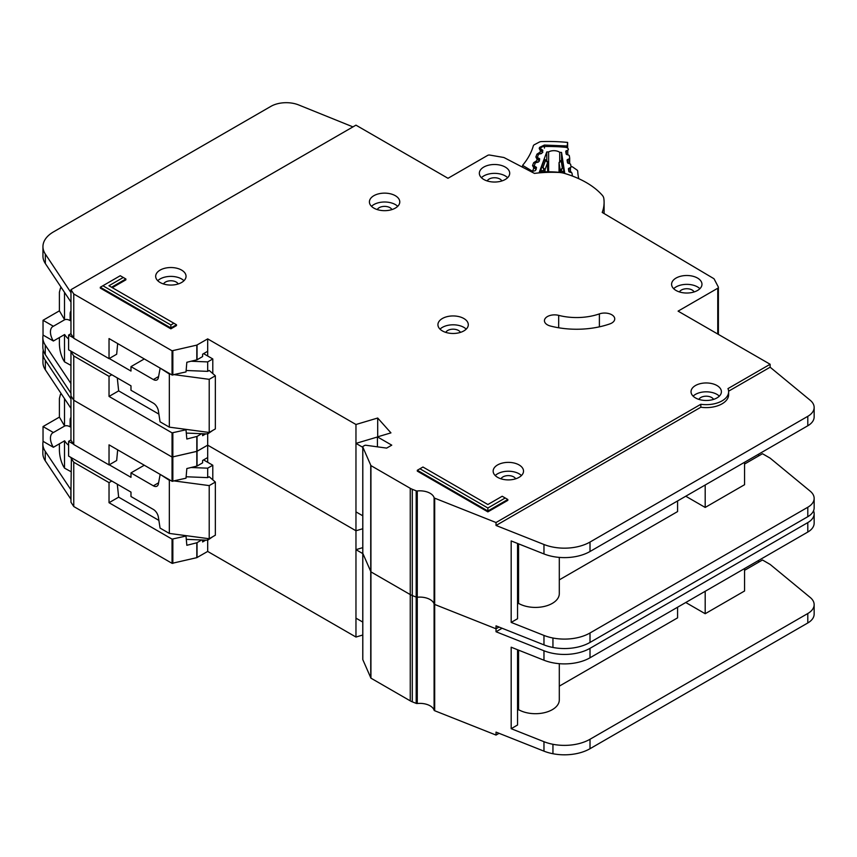 <?xml version="1.0" encoding="UTF-8"?>
<svg xmlns="http://www.w3.org/2000/svg" width="857" height="857" viewBox="0 0 857 857"><rect width="100%" height="100%" fill="white"/><g stroke="black" fill="none" stroke-linecap="round" stroke-linejoin="round"><path stroke-width="1.29" d="M70.97 471.671L64.511 468.115L63.236 465.972C60.922 461.398 59.636 456.235 59.401 450.471L59.401 443.819M70.97 426.368L70.135 426.85L70.135 420.069A6.867 3.964 60 0 1 70.97 417.391M203.591 459.92L212.793 465.233L212.793 479.845M212.793 536.675L207.683 540.21L186.312 539.353M70.97 439.952L68.603 441.323L68.603 456.085L130.982 492.1L130.982 496.524L153.36 509.444A7.231 4.178 60 0 1 158.374 517.114L160.066 528.073L169.332 533.429L169.332 480.284L160.58 474.639M53.38 447.29A11.934 6.888 60 0 1 52.92 432.764A11.934 6.888 60 0 1 53.38 432.528L64.629 426.036L59.401 417.113L43.032 426.561L43.032 441.323L53.38 447.29L64.629 440.798A11.934 6.888 -120 0 0 68.603 445.286M70.135 426.85A11.934 6.888 -120 0 0 64.629 426.036M147.736 513.954A5.785 3.342 60 0 0 147.158 513.589L146.033 512.968M174.464 480.97L209.215 485.598L215.353 482.062L209.215 476.749L207.683 477.628L207.683 468.179L212.793 465.233M207.683 538.539L207.683 551.437L355.966 637.04L362.768 635.016M191.122 467.515L207.683 468.179M144.287 465.222L130.982 472.903L153.36 485.823A7.231 4.178 60 0 0 156.97 486.187A7.231 4.178 60 0 0 158.374 483.948L160.066 474.939M68.603 441.323L73.52 444.162M109.246 464.794L130.982 477.338L130.982 472.903M59.401 417.113L59.401 398.516L60.515 394.199L61.672 394.359M43.032 426.561L53.38 432.528M64.511 468.115L64.511 440.862M169.332 533.429L209.215 538.742L215.353 535.197L215.353 482.062M186.14 476.76L207.683 477.628M169.332 480.284L170.661 480.466M64.511 425.972L64.511 398.634M209.215 538.742L209.215 485.598M362.811 659.237A1.446 0.836 0 0 0 362.768 659.44A1.446 0.836 0 0 0 362.811 659.644L370.931 678.155L410.246 700.855A14.462 8.345 0 0 0 412.281 701.829L416.191 703.383A1.446 0.836 0 0 0 417.273 703.511A14.462 8.345 180 0 1 434.092 710.196A1.446 0.836 0 0 0 434.488 710.635A1.446 0.836 0 0 0 434.692 710.732L496.032 735.07L496.032 732.114L543.97 751.15A36.155 20.879 180 0 0 552.947 753.732A36.155 20.879 180 0 0 590.012 748.707L807.797 622.964A21.693 12.523 180 0 0 814.15 614.115L814.15 604.667A21.693 12.523 0 0 0 810.229 597.479L770.132 564.42L762.462 559.985L744.562 570.323M362.811 552.958A1.446 0.836 0 0 0 362.768 553.161A1.446 0.836 0 0 0 362.811 553.365L370.931 571.876L410.246 594.576A14.462 8.345 0 0 0 412.281 595.551L416.191 597.104A1.446 0.836 0 0 0 417.273 597.243A14.462 8.345 180 0 1 434.092 603.917A1.446 0.836 0 0 0 434.488 604.356A1.446 0.836 0 0 0 434.692 604.453L496.032 628.792L499.053 627.045L496.032 628.792L496.032 625.846L543.97 644.871A36.155 20.879 180 0 0 552.947 647.463A36.155 20.879 180 0 0 590.012 642.429L807.797 516.696A21.693 12.523 180 0 0 814.15 507.837L814.15 498.388A21.693 12.523 0 0 0 810.229 491.2L770.132 458.141L762.462 453.717L744.562 464.044M43.257 350.17A36.155 20.879 0 0 0 42.946 352.891A36.155 20.879 0 0 0 45.346 360.368L70.97 398.912L70.97 395.966L73.766 400.251L172.053 457.06L196.81 451.393L207.683 445.158L355.966 530.762L362.768 528.748L355.966 530.762L355.966 424.494L377.691 418.023L390.942 432.871L377.434 436.888L391.756 445.158L386.646 448.104L365.95 445.265A1.446 0.836 0 0 0 364.6 445.479L363.186 446.293A1.446 0.836 0 0 0 362.768 446.883A1.446 0.836 0 0 0 362.811 447.086L370.931 465.608L410.246 488.308A14.462 8.345 0 0 0 412.281 489.283L416.191 490.836A1.446 0.836 0 0 0 417.273 490.965A14.462 8.345 180 0 1 434.092 497.638A1.446 0.836 0 0 0 434.488 498.078A1.446 0.836 0 0 0 434.692 498.174L496.032 522.524L700.822 404.279A22.421 12.941 0 0 0 728.632 391.724A22.421 12.941 0 0 0 727.968 388.607L770.132 364.268L678.091 311.134L717.759 288.231A2.175 1.253 0 0 0 718.391 287.341A2.175 1.253 0 0 0 718.305 286.977L714.181 279.061A2.175 1.253 0 0 0 713.667 278.546L602.214 212.44A81.715 47.178 0 0 0 604.099 202.348A81.715 47.178 0 0 0 603.81 198.363A14.462 8.345 0 0 0 602.289 195.278A86.771 50.102 0 0 0 564.292 173.339A14.462 8.345 0 0 0 558.957 172.461A81.715 47.178 0 0 0 534.457 173.403L504.291 157.699A2.175 1.253 0 0 0 503.466 157.431L489.818 155.074A2.175 1.253 0 0 0 487.665 155.385L447.997 178.288L355.955 125.154L70.97 289.687L73.766 293.983L172.053 350.792L196.81 345.114L207.683 338.879L355.966 424.494M502.084 628.245L496.032 631.748L543.97 650.774A36.155 20.879 0 0 0 590.012 648.331L807.797 522.599A21.693 12.523 0 0 0 814.15 513.739L814.15 523.188A21.693 12.523 180 0 1 807.797 532.047L590.012 657.78A36.155 20.879 180 0 1 543.97 660.222L511.179 647.206L511.179 728.686L543.97 741.701A36.155 20.879 0 0 0 552.947 744.294A36.155 20.879 0 0 0 590.012 739.259L807.797 613.516A21.693 12.523 0 0 0 814.15 604.667M517.542 649.735L517.542 725.011L511.179 728.686M744.562 568.555L744.562 590.987L705.193 613.719L705.193 591.287M685.761 602.503L705.193 613.719M677.576 607.227L677.576 617.854L559.3 686.146M559.3 663.682L559.3 699.923A23.867 13.776 180 0 1 544.57 712.649A23.867 13.776 180 0 1 518.56 709.66L517.542 710.249M518.56 650.142L518.56 709.66M205.766 540.135L202.616 541.956L202.616 540.006M117.291 484.194L118.652 497.156L109.032 502.705L172.053 539.128L186.001 536.053L186.837 545.298L196.81 542.792L201.631 539.974M43.107 441.366A36.155 20.879 0 0 0 42.85 443.872A36.155 20.879 0 0 0 45.25 451.35L70.97 489.84L70.97 502.234L73.766 506.53L172.053 563.338L196.81 557.661L207.683 551.437M207.683 462.277L207.683 457.552L202.616 460.477L202.616 462.834L197.046 466.058L186.837 468.543L186.012 478.195L172.053 481.27L109.032 444.847L109.032 464.923L73.766 444.537L70.97 440.241L70.97 408.361L45.346 369.817A36.155 20.879 180 0 1 42.946 362.34L42.946 352.891M70.97 489.84L71.41 457.702M117.666 449.829L116.67 460.509L109.032 464.923M118.652 497.156L158.877 520.381M185.112 535.529L186.001 536.053M111.806 481.023L109.032 482.63L109.032 502.705M109.032 482.63L73.766 462.244L70.97 457.959M73.766 506.53L73.766 462.244M73.766 444.537L73.766 355.976L70.97 351.681L70.874 393.063L45.25 354.519A36.155 20.879 180 0 1 42.85 347.042L42.85 337.594A36.155 20.879 0 0 0 45.25 345.071L70.97 383.561M496.032 735.07L499.053 733.324M757.856 560.874L759.388 561.764M207.683 457.552L207.683 433.942L186.312 433.074M355.966 637.04L355.966 530.762L207.683 445.158L197.046 451.296L197.046 436.417L201.631 433.696M362.768 547.634L355.966 549.658L355.966 618.143L362.768 622.075M496.032 631.748L496.032 628.792L434.692 604.453L434.692 498.174M814.15 513.739A21.693 12.523 0 0 0 813.539 510.783M70.97 499.288L45.25 460.798A36.155 20.879 180 0 1 42.85 453.321L42.85 443.872M70.885 489.893L70.874 499.342L70.885 489.893M362.768 553.59L355.966 549.658M395.334 195.707A15.19 8.763 0 0 0 378.783 193.8A15.19 8.763 0 0 0 369.41 201.909A15.19 8.763 0 0 0 373.856 208.101A15.19 8.763 0 0 0 390.406 210.008A15.19 8.763 0 0 0 399.78 201.909A15.19 8.763 0 0 0 395.334 195.707M371.488 206.333A15.19 8.763 180 0 1 395.334 204.566A15.19 8.763 180 0 1 397.702 206.333M181.598 270.094A15.19 8.763 0 0 0 165.047 268.198A15.19 8.763 0 0 0 155.674 276.297A15.19 8.763 0 0 0 160.13 282.499A15.19 8.763 0 0 0 176.671 284.395A15.19 8.763 0 0 0 186.044 276.297A15.19 8.763 0 0 0 181.598 270.094M157.752 280.721A15.19 8.763 180 0 1 181.598 278.953A15.19 8.763 180 0 1 183.966 280.721M463.851 318.515A15.19 8.763 0 0 0 447.3 316.608A15.19 8.763 0 0 0 437.927 324.707A15.19 8.763 0 0 0 442.373 330.909A15.19 8.763 0 0 0 458.923 332.805A15.19 8.763 0 0 0 468.297 324.707A15.19 8.763 0 0 0 463.851 318.515M440.005 329.142A15.19 8.763 180 0 1 463.851 327.363A15.19 8.763 180 0 1 466.219 329.142M697.523 278.064A15.19 8.763 0 0 0 680.972 276.168A15.19 8.763 0 0 0 671.599 284.267A15.19 8.763 0 0 0 676.044 290.469A15.19 8.763 0 0 0 692.595 292.366A15.19 8.763 0 0 0 701.969 284.267A15.19 8.763 0 0 0 697.523 278.064M673.677 288.691A15.19 8.763 180 0 1 697.523 286.924A15.19 8.763 180 0 1 699.89 288.691M505.266 167.072A15.19 8.763 0 0 0 488.715 165.165A15.19 8.763 0 0 0 479.342 173.264A15.19 8.763 0 0 0 483.787 179.467A15.19 8.763 0 0 0 500.338 181.373A15.19 8.763 0 0 0 509.711 173.264A15.19 8.763 0 0 0 505.266 167.072M481.42 177.699A15.19 8.763 180 0 1 505.266 175.921A15.19 8.763 180 0 1 507.633 177.699M519.074 464.933A15.19 8.763 0 0 0 502.523 463.037A15.19 8.763 0 0 0 493.15 471.136A15.19 8.763 0 0 0 497.596 477.328A15.19 8.763 0 0 0 514.146 479.234A15.19 8.763 0 0 0 523.52 471.136A15.19 8.763 0 0 0 519.074 464.933M495.228 475.56A15.19 8.763 180 0 1 519.074 473.792A15.19 8.763 180 0 1 521.442 475.56M716.955 385.521A15.19 8.763 0 0 0 700.405 383.625A15.19 8.763 0 0 0 691.031 391.724A15.19 8.763 0 0 0 695.477 397.916A15.19 8.763 0 0 0 712.028 399.823A15.19 8.763 0 0 0 721.401 391.724A15.19 8.763 0 0 0 716.955 385.521M693.109 396.148A15.19 8.763 180 0 1 716.955 394.381A15.19 8.763 180 0 1 719.323 396.148M547.409 324.835A10.123 5.849 0 0 0 550.462 326.046A64.361 37.151 0 0 0 609.852 323.903A10.123 5.849 0 0 0 614.737 318.9A10.123 5.849 0 0 0 609.595 313.801A10.123 5.849 0 0 0 599.386 313.887A44.114 25.464 180 0 1 558.678 315.365A10.123 5.849 0 0 0 544.441 320.7A10.123 5.849 0 0 0 547.409 324.835M362.768 659.44L362.768 553.161A1.446 0.836 0 0 0 362.811 553.365L370.931 571.876L410.246 594.576A14.462 8.345 0 0 0 412.281 595.551L416.191 597.104A1.446 0.836 0 0 0 417.273 597.243A14.462 8.345 180 0 1 434.092 603.917A1.446 0.836 0 0 0 434.488 604.356A1.446 0.836 0 0 0 434.692 604.453L434.692 710.732M377.273 209.59A7.595 4.381 180 0 1 389.956 207.662A7.595 4.381 180 0 1 391.906 209.59M698.894 399.405A7.595 4.381 180 0 1 711.578 397.477A7.595 4.381 180 0 1 713.527 399.405M501.013 478.817A7.595 4.381 180 0 1 513.697 476.888A7.595 4.381 180 0 1 515.646 478.817M487.215 180.956A7.595 4.381 180 0 1 499.899 179.027A7.595 4.381 180 0 1 501.838 180.956M679.462 291.948A7.595 4.381 180 0 1 692.156 290.02A7.595 4.381 180 0 1 694.095 291.948M445.79 332.387A7.595 4.381 180 0 1 458.484 330.47A7.595 4.381 180 0 1 460.423 332.387M163.548 283.978A7.595 4.381 180 0 1 176.231 282.049A7.595 4.381 180 0 1 178.181 283.978M170.864 328.842L176.488 325.596L176.488 324.739L170.864 327.985L170.864 328.842L100.301 288.102L100.301 287.245L170.864 327.985L170.864 324.985L173.896 323.239L108.957 285.745L123.269 277.475L120.248 275.729L102.904 285.745L170.864 324.985M112.299 287.673L125.872 279.843L125.872 278.975L111.549 287.245M487.879 508.008L505.223 497.992L502.202 496.246L487.879 504.516L422.951 467.022L419.919 468.768L487.879 508.008L487.879 511.008L417.316 470.268L417.316 471.136L487.879 511.875L507.826 500.359L507.826 499.492L487.879 511.008L487.879 511.875M728.632 391.724L728.632 394.67A22.421 12.941 180 0 1 700.822 407.236L496.032 525.47L543.97 544.495A36.155 20.879 0 0 0 590.012 542.053L807.797 416.32A21.693 12.523 0 0 0 814.15 407.461L814.15 416.909A21.693 12.523 180 0 1 807.797 425.768L590.012 551.501A36.155 20.879 180 0 1 543.97 553.943L511.179 540.928L511.179 622.407L543.97 635.423A36.155 20.879 0 0 0 552.947 638.015A36.155 20.879 0 0 0 590.012 632.98L807.797 507.248A21.693 12.523 0 0 0 814.15 498.388M517.542 543.456L517.542 618.733L511.179 622.407M744.562 462.277L744.562 484.708L705.193 507.44L705.193 485.008M685.761 496.224L705.193 507.44M677.576 500.949L677.576 511.575L559.3 579.868M559.3 557.404L559.3 593.644A23.867 13.776 180 0 1 544.57 606.37A23.867 13.776 180 0 1 518.56 603.382L517.542 603.971M518.56 543.863L518.56 603.382M205.766 433.867L202.616 435.677L202.616 433.738M207.683 356.009L207.683 351.284L202.616 354.198L202.616 356.566L197.046 359.779L186.837 362.275L186.012 371.917L172.053 374.991L109.032 338.569L109.032 358.644L73.766 338.258L70.97 333.973L70.97 302.082L45.346 263.549A36.155 20.879 180 0 1 42.946 256.061L42.946 246.612A36.155 20.879 0 0 0 45.346 254.1L70.97 292.644L70.97 289.687M117.666 343.561L116.67 354.23L109.032 358.644M117.291 377.916L118.652 390.878L158.877 414.113M118.652 390.878L109.032 396.427L172.053 432.86L186.001 429.775L186.837 439.03L197.046 436.417M185.112 429.25L186.001 429.775M111.806 374.755L109.032 376.352L109.032 396.427M109.032 376.352L73.766 355.976M70.97 393.009L70.97 395.966L73.766 400.251L172.053 457.06L197.046 451.296L197.046 466.058M73.766 338.258L73.766 293.983M814.15 407.461A21.693 12.523 0 0 0 810.229 400.283L770.132 367.214L770.132 364.268M770.132 367.214L728.611 391.188M757.856 454.596L759.388 455.485M207.683 351.274L207.683 338.879M377.434 436.995L355.966 443.38L355.966 511.875L362.768 515.796M377.691 436.813L377.691 418.023M377.434 446.84L377.434 436.888M496.032 525.47L496.032 522.524M700.822 407.236L700.822 404.279M352.955 126.89L298.686 104.95A21.693 12.523 0 0 0 270.908 106.354L53.541 231.861A36.155 20.879 0 0 0 42.946 246.612M43.107 335.087A36.155 20.879 0 0 0 42.85 337.594M70.874 383.615L70.874 393.063L70.885 383.615M362.768 447.311L355.966 443.38M417.316 470.268L419.919 468.768M505.223 497.992L507.826 499.492M125.872 278.975L123.269 277.475M102.904 285.745L100.301 287.245M176.488 324.739L173.896 323.239M70.97 365.403L64.511 361.847L63.236 359.694C60.922 355.13 59.636 349.956 59.401 344.193L59.401 337.54M70.97 320.09L70.135 320.582L70.135 313.791A6.867 3.964 60 0 1 70.97 311.123M203.591 353.641L212.793 358.954L212.793 373.566M212.793 430.396L207.683 433.942L207.683 432.26M70.97 333.673L68.603 335.044L68.603 349.806L130.982 385.821L130.982 390.246L153.36 403.165A7.231 4.178 60 0 1 158.374 410.835L160.066 421.805L169.332 427.15L169.332 374.016L160.58 368.36M53.38 341.022A11.934 6.888 60 0 1 52.92 326.485A11.934 6.888 60 0 1 53.38 326.26L64.629 319.757L59.401 310.834L43.032 320.282L43.032 335.044L53.38 341.022L64.629 334.519A11.934 6.888 -120 0 0 68.603 339.018M70.135 320.582A11.934 6.888 -120 0 0 64.629 319.757M147.736 407.675A5.785 3.342 60 0 0 147.158 407.311L146.033 406.689M174.464 374.691L209.215 379.33L215.353 375.784L209.215 370.47L207.683 371.36L207.683 361.911L212.793 358.954M191.122 361.236L207.683 361.911M144.287 358.944L130.982 366.635L153.36 379.555A7.231 4.178 60 0 0 156.97 379.908A7.231 4.178 60 0 0 158.374 377.669L160.066 368.66M68.603 335.044L73.52 337.883M109.246 358.515L130.982 371.06L130.982 366.635M59.401 310.834L59.401 292.237L60.515 287.92L61.672 288.091M43.032 320.282L53.38 326.26M64.511 361.847L64.511 334.594M169.332 427.15L209.215 432.464L215.353 428.918L215.353 375.784M186.14 370.492L207.683 371.36M169.332 374.016L170.661 374.188M64.511 319.693L64.511 292.366M209.215 432.464L209.215 379.33M572.412 175.942L572.412 176.049A2.175 1.253 0 0 0 572.412 176.017A2.175 1.253 0 0 0 572.412 175.942A2.175 1.253 0 0 0 572.401 175.835L571.994 173.2A1.446 0.836 180 0 0 571.212 172.525L569.605 172.053A1.446 0.836 180 0 1 568.812 171.389L568.448 168.979A1.446 0.836 180 0 1 568.437 168.904A1.446 0.836 180 0 1 569.016 168.24L570.451 167.608L570.451 172.311M548.63 171.796L548.63 151.925A7.413 4.274 180 0 1 559.707 152.31L559.707 161.245M541.088 150.179L541.088 149.214L542.385 149.932A1.446 0.836 180 0 1 542.824 150.532A1.446 0.836 180 0 1 542.824 150.586A1.446 0.836 180 0 1 542.792 150.703L541.924 153.071A1.446 0.836 180 0 1 541.003 153.682L539.299 154.035A1.446 0.836 180 0 0 538.378 154.646L537.51 157.002A1.446 0.836 180 0 0 537.478 157.174A1.446 0.836 180 0 0 537.939 157.784L539.224 158.491A1.446 0.836 180 0 1 539.685 159.102A1.446 0.836 180 0 1 539.674 159.145A1.446 0.836 180 0 1 539.642 159.273L538.753 161.63A1.446 0.836 180 0 1 537.842 162.241L536.128 162.616A1.446 0.836 180 0 0 535.218 163.216L534.35 165.583A1.446 0.836 180 0 0 534.318 165.755A1.446 0.836 180 0 0 534.757 166.365L536.064 167.083A1.446 0.836 180 0 1 536.503 167.683A1.446 0.836 180 0 1 536.493 167.736A1.446 0.836 180 0 1 536.471 167.854L535.593 170.222A1.446 0.836 180 0 1 534.682 170.832L532.979 171.186A1.446 0.836 180 0 0 532.058 171.796L531.951 172.096M559.707 152.31A102.679 59.283 180 0 1 561.549 152.439L564.709 172.996A68.26 39.411 0 0 0 539.342 172.107L546.777 151.925A102.679 59.283 180 0 1 548.63 151.925M567.666 162.98L567.666 159.488A1.446 0.836 180 0 0 567.077 160.163A1.446 0.836 180 0 0 567.088 160.238L567.484 162.637A1.446 0.836 180 0 0 568.255 163.301L569.884 163.794A1.446 0.836 180 0 1 570.655 164.458L571.03 166.869A1.446 0.836 180 0 1 571.03 166.944A1.446 0.836 180 0 1 570.451 167.608M567.666 159.488L569.102 158.877L569.102 163.558M566.327 154.271L566.327 150.768A1.446 0.836 180 0 0 565.749 151.443A1.446 0.836 180 0 0 565.759 151.518L566.134 153.917A1.446 0.836 180 0 0 566.916 154.581L568.534 155.063A1.446 0.836 180 0 1 569.316 155.728L569.68 158.127A1.446 0.836 180 0 1 569.691 158.202A1.446 0.836 180 0 1 569.102 158.877M566.327 150.768L567.773 150.146L567.773 154.838M541.088 149.214A1.446 0.836 180 0 1 540.638 148.604A1.446 0.836 180 0 1 540.671 148.432L540.767 148.175A3.621 2.089 180 0 1 544.184 146.526A112.085 64.714 0 0 1 565.256 147.265A3.621 2.089 180 0 1 568.298 149.15L568.341 149.407A1.446 0.836 180 0 1 568.341 149.482A1.446 0.836 180 0 1 567.773 150.146M547.623 161.823A1.446 0.836 180 0 1 547.752 162.166A1.446 0.836 180 0 1 547.752 162.219A1.446 0.836 180 0 1 547.719 162.348L545.513 160.538L546.777 160.527L546.777 151.925M540.842 172.011L541.378 167.758L544.291 159.852L544.827 160.184M562.374 160.795L564.067 172.91M561.549 152.439L561.549 160.366M540.842 170.982L544.099 170.297L542.974 167.426L545.02 169.686L547.719 162.348L547.719 171.796L547.28 161.277M563.842 168.55L562.321 168.101L560.981 170.886L564.067 171.796M559.685 161.523L562.599 160.495M559.064 162.519A1.446 0.836 0 0 0 559.043 162.669L559.043 172.321L559.043 162.744L561.239 161.084L562.321 168.101L560.199 170.211L560.199 172.428M578.775 178.695A122.926 70.97 180 0 1 577.725 171.218A3.621 2.089 180 0 0 576.89 169.943L572.722 167.051A3.621 2.089 180 0 0 570.955 166.387M522.599 167.222L522.599 165.358L531.565 170.736L531.565 171.893M536.139 169.515L533.932 167.704L532.625 171.079A2.175 1.253 180 0 1 531.565 170.736M542.781 152.407L540.178 150.361L539.192 148.422L539.61 147.35L544.388 145.058L567.205 145.979L567.623 142.412A120.762 69.717 0 0 0 541.495 141.587A3.621 2.089 180 0 0 539.246 142.123L534.447 144.662A3.621 2.089 180 0 0 533.311 145.861A122.926 70.97 180 0 1 522.706 165.208A3.621 2.089 0 0 0 522.599 165.358M567.623 142.412L567.623 148.1M567.088 147.758L567.205 145.979M540.574 153.767L539.824 152.525L540.574 150.586L542.363 151.357M539.46 160.966L536.857 158.92L535.871 156.981L536.975 154.142L539.299 152.632L541.388 153.553M537.275 162.359L536.503 161.073L537.253 159.145L539.042 159.916M536.171 169.332L535.207 167.704L533.547 167.479L532.551 165.53L533.654 162.701L535.979 161.18L538.11 162.166M533.547 167.479A2.175 1.243 -60.3 0 1 534.618 167.361L535.721 168.475M70.97 419.576L70.135 420.069M153.36 485.823L158.588 482.802M434.092 710.196L434.092 497.638M197.046 557.575L197.046 542.695M172.846 563.424L172.846 539.224M196.81 557.661L196.81 542.792M172.053 481.27L172.053 432.86M172.846 481.355L172.846 432.946M196.81 466.144L196.81 436.513M70.97 408.361L70.97 398.912M172.053 563.338L172.053 539.128M362.811 659.644L362.811 447.086M370.738 677.962L370.738 465.415M370.931 678.155L370.931 465.608M410.246 700.855L410.246 488.308M412.281 701.829L412.281 489.283M416.191 703.383L416.191 490.836M417.273 703.511L417.273 490.965M543.97 741.701L543.97 751.15M543.97 660.222L543.97 650.774M45.346 369.817L45.346 360.368M807.797 532.047L807.797 522.599M590.012 657.78L590.012 648.331M552.947 744.294L552.947 753.732M590.012 739.259L590.012 748.707M807.797 613.516L807.797 622.964M45.25 451.35L45.25 460.798M172.053 374.991L172.053 350.792M172.846 375.087L172.846 350.877M196.81 359.876L196.81 345.114M717.759 334.026L717.759 288.231M718.305 334.348L718.305 287.695M70.97 302.082L70.97 292.644M197.046 359.779L197.046 345.017M543.97 635.423L543.97 644.871M543.97 553.943L543.97 544.495M45.346 263.549L45.346 254.1M807.797 425.768L807.797 416.32M590.012 551.501L590.012 542.053M552.947 638.015L552.947 647.463M590.012 632.98L590.012 642.429M807.797 507.248L807.797 516.696M45.25 345.071L45.25 354.519M558.678 327.781L558.678 315.365M599.386 326.838L599.386 313.887M70.97 313.308L70.135 313.791M153.36 379.555L158.588 376.534M542.385 149.932L542.385 151.036M536.064 168.69L536.064 167.083M539.224 158.491L539.224 159.82M544.291 159.852L545.513 160.538L542.974 167.426L541.378 167.758M545.02 171.829L545.02 169.686A1.446 0.836 0 0 1 544.099 170.297L544.099 171.861M560.981 172.514L560.981 170.886A1.446 0.836 180 0 1 560.199 170.211L559.043 162.744A1.446 0.836 0 0 1 559.043 162.669L560.167 160.966L562.449 159.97M569.016 168.24L569.016 171.743M534.757 167.447L534.757 166.365M569.68 158.277L569.68 163.73L569.691 158.202M536.857 158.92A2.175 1.243 -60.3 0 1 537.939 158.802L537.939 157.784M571.03 171.786L571.191 172.525M566.938 145.947L566.659 147.575M544.388 145.058L544.463 148.09M539.61 147.35A2.175 1.725 21.2 0 1 540.917 147.886M539.192 148.422A2.175 1.725 21.2 0 1 541.088 149.643M540.178 150.361A2.175 1.243 -60.3 0 1 541.249 150.254A2.175 1.243 -60.3 0 1 541.485 150.468M539.299 152.632A2.175 0.589 78.5 0 1 539.792 153.928M536.975 154.142A2.175 1.725 21.2 0 1 538.346 154.742M535.871 156.981A2.175 1.725 21.2 0 1 537.939 158.62M539.492 160.784L537.939 158.802A2.175 1.243 -60.3 0 1 538.175 159.016M535.979 161.18A2.175 0.589 78.5 0 1 536.493 162.53M533.654 162.701A2.175 1.725 21.2 0 1 535.154 163.408M532.551 165.53A2.175 1.725 21.2 0 1 534.661 167.383M60.515 394.199L61.276 393.77M604.099 213.564L604.099 202.348M718.391 334.401L718.391 287.341M362.768 553.161L362.768 446.883M60.515 287.92L61.276 287.491M546.777 160.527L544.666 159.348M537.478 157.806L537.478 157.174M542.813 152.225L541.121 150.157"/></g></svg>
